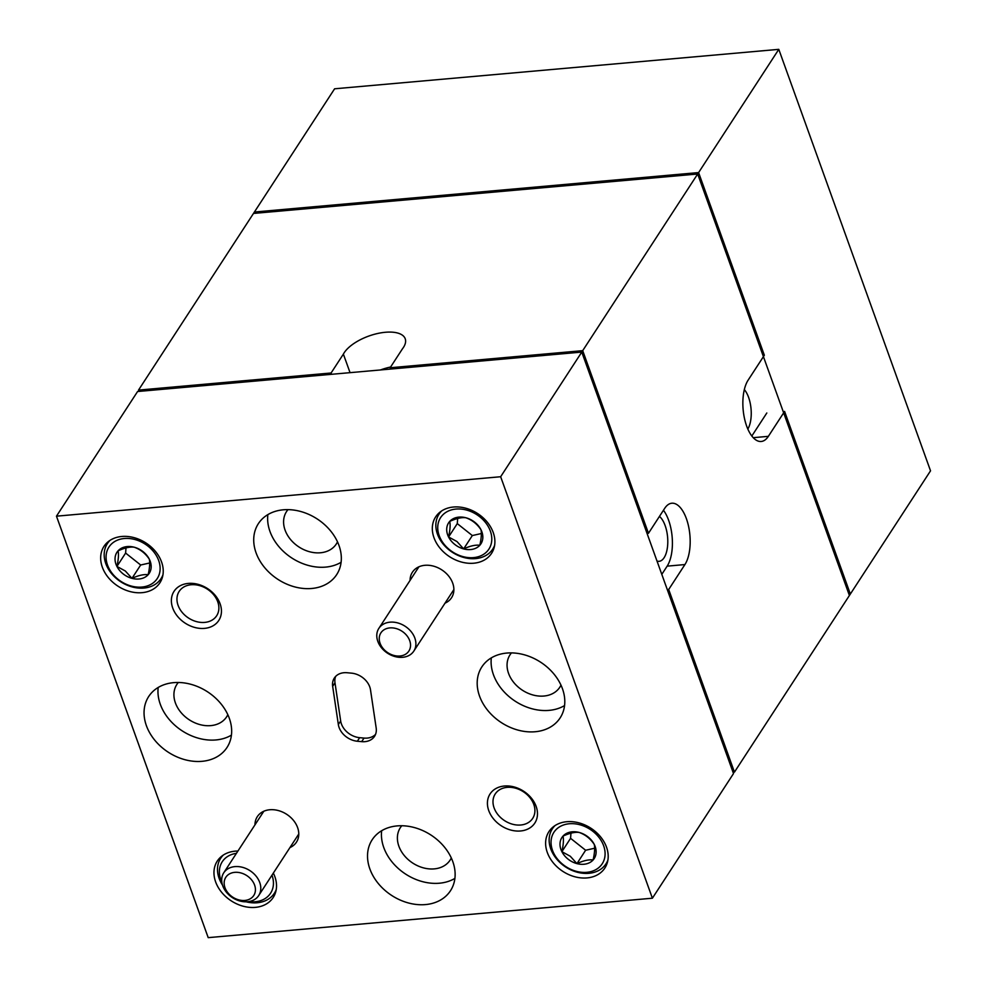 <?xml version="1.0" encoding="UTF-8"?>
<svg xmlns="http://www.w3.org/2000/svg" width="987" height="987" viewBox="0 0 987 987"><rect width="100%" height="100%" fill="white"/><g stroke="black" fill="none" stroke-linecap="round" stroke-linejoin="round"><path stroke-width="1.48" d="M234.733 872.348A16.68 12.868 -146.9 0 0 224.987 887.708A16.68 12.868 -146.9 0 0 244.85 900.44A16.68 12.868 -146.9 0 0 254.597 885.08A16.68 12.868 -146.9 0 0 234.733 872.348M247.564 901.736A20.85 16.088 33.1 0 1 226.504 892.334A20.85 16.088 33.1 0 1 223.765 872.792A20.85 16.088 33.1 0 1 234.918 866.611A20.85 16.088 33.1 0 1 255.978 876A20.85 16.088 33.1 0 1 258.717 895.542A20.85 16.088 33.1 0 1 247.564 901.736M379.267 637.812A16.68 12.868 -146.9 0 0 393.912 655.442A16.68 12.868 -146.9 0 0 410.506 646.115A16.68 12.868 -146.9 0 0 395.861 628.472A16.68 12.868 -146.9 0 0 379.267 637.812M415.86 644.918A20.85 16.088 33.1 0 1 413.812 651.112A20.85 16.088 33.1 0 1 391.234 655.22A20.85 16.088 33.1 0 1 376.812 634.542A20.85 16.088 33.1 0 1 378.86 628.361A20.85 16.088 33.1 0 1 401.438 624.253A20.85 16.088 33.1 0 1 415.86 644.918M118.144 579.381A28.833 22.232 -146.9 0 0 155.625 580.652A28.833 22.232 -146.9 0 0 148.062 546.193A28.833 22.232 -146.9 0 0 110.581 544.923A28.833 22.232 -146.9 0 0 118.144 579.381M162.954 574.829A32.04 24.7 33.1 0 1 161.066 578.555A32.04 24.7 33.1 0 1 117.601 579.517A32.04 24.7 33.1 0 1 107.373 543.603A32.04 24.7 33.1 0 1 110.013 540.37M123.116 573.879A19.271 14.854 -146.9 0 0 131.974 578.357A19.271 14.854 -146.9 0 0 148.161 574.718A19.271 14.854 -146.9 0 0 149.284 559.148A19.271 14.854 -146.9 0 0 134.232 547.217A19.271 14.854 -146.9 0 0 118.058 550.845A19.271 14.854 -146.9 0 0 116.922 566.427A19.271 14.854 -146.9 0 0 123.116 573.879M125.349 571.017L131.974 578.357C138.488 575.359 143.88 574.15 148.161 574.718C149.703 567.784 150.073 562.59 149.284 559.148C145.434 553.386 140.425 549.401 134.232 547.217C130.062 546.625 124.658 547.834 118.058 550.845C118.847 554.2 118.477 559.395 116.922 566.427L125.349 571.017M125.991 547.908L125.62 553.065L140.672 565.008L149.691 562.972M125.62 553.065L116.922 566.427M140.672 565.008L131.974 578.357M657.009 561.048A23.355 10.61 84.9 0 0 659.094 561.307A23.355 10.61 84.9 0 0 667.212 548.858A23.355 10.61 84.9 0 0 665.139 525.577A23.355 10.61 84.9 0 0 659.452 516.411M747.838 429.037A23.355 10.61 84.9 0 0 748.59 397.354A23.355 10.61 84.9 0 0 744.334 389.606M667.298 589.621L668.692 589.498L684.916 564.564A33.373 15.163 84.9 0 0 686.384 518.656A33.373 15.163 84.9 0 0 671.851 503.222A33.373 15.163 84.9 0 0 664.683 508.367L648.459 533.301L582.7 350.656L390.124 367.756L402.412 348.88A33.373 14.891 -19.8 0 0 405.225 338.775A33.373 14.891 -19.8 0 0 375.948 333.89A33.373 14.891 -19.8 0 0 343.377 354.123L331.089 373L138.513 390.099L138.982 391.395M661.796 574.36L667.15 566.143A33.373 15.163 84.9 0 0 668.618 520.235A33.373 15.163 84.9 0 0 663.449 510.267M138.513 390.099L254.412 212.02L698.599 172.577L764.345 355.221L748.121 380.155A33.373 15.163 84.9 0 0 744.42 418.155A33.373 15.163 84.9 0 0 761.199 441.485A33.373 15.163 84.9 0 0 768.355 436.34L784.579 411.419L850.338 594.051L734.439 772.13L733.045 772.253M698.599 172.577L582.7 350.656M668.692 589.498L734.439 772.13M331.558 374.295L331.089 373M647.065 533.424L648.459 533.301M390.593 369.052L390.124 367.756M390.593 367.028A33.373 14.891 -19.8 0 0 380.439 369.965M350.052 372.654L343.377 354.123M751.823 436.02L766.813 412.998M334.605 88.793L778.792 49.35L697.673 174.008L253.486 213.439L334.605 88.793M697.673 174.008L849.412 595.482L930.531 470.824L778.792 49.35M289.931 847.586A23.355 18.013 -146.9 0 0 297.605 827.575A23.355 18.013 -146.9 0 0 273.263 809.71A23.355 18.013 -146.9 0 0 254.979 824.836M445.026 603.156A23.355 18.013 -146.9 0 0 452.7 583.132A23.355 18.013 -146.9 0 0 428.358 565.267A23.355 18.013 -146.9 0 0 410.074 580.393M172.713 607.992A26.698 20.591 -146.9 0 0 204.506 628.374A26.698 20.591 -146.9 0 0 220.101 603.785A26.698 20.591 -146.9 0 0 188.32 583.416A26.698 20.591 -146.9 0 0 172.713 607.992M178.079 605.339A22.356 17.235 -146.9 0 0 196.487 621.613A22.356 17.235 -146.9 0 0 216.659 615.777A22.356 17.235 -146.9 0 0 217.757 601.811A22.356 17.235 -146.9 0 0 199.337 585.538A22.356 17.235 -146.9 0 0 179.178 591.386A22.356 17.235 -146.9 0 0 178.079 605.339M488.75 810.598A26.698 20.591 -146.9 0 0 520.544 830.98A26.698 20.591 -146.9 0 0 536.138 806.391A26.698 20.591 -146.9 0 0 504.357 786.022A26.698 20.591 -146.9 0 0 488.75 810.598M494.117 807.946A22.356 17.235 -146.9 0 0 512.524 824.219A22.356 17.235 -146.9 0 0 532.696 818.371A22.356 17.235 -146.9 0 0 533.794 804.417A22.356 17.235 -146.9 0 0 515.374 788.144A22.356 17.235 -146.9 0 0 495.215 793.98A22.356 17.235 -146.9 0 0 494.117 807.946M433.996 537.755A33.373 25.736 -146.9 0 0 461.484 562.047A33.373 25.736 -146.9 0 0 491.575 553.325A33.373 25.736 -146.9 0 0 493.216 532.486A33.373 25.736 -146.9 0 0 465.728 508.194A33.373 25.736 -146.9 0 0 435.637 516.917A33.373 25.736 -146.9 0 0 433.996 537.755M237.916 851.041A33.373 25.736 -146.9 0 0 217.276 861.071A33.373 25.736 -146.9 0 0 215.635 881.897A33.373 25.736 -146.9 0 0 243.123 906.202A33.373 25.736 -146.9 0 0 273.214 897.467A33.373 25.736 -146.9 0 0 274.855 876.641A33.373 25.736 -146.9 0 0 273.337 873.088M102.34 567.192A33.373 25.736 -146.9 0 0 129.828 591.497A33.373 25.736 -146.9 0 0 159.919 582.774A33.373 25.736 -146.9 0 0 161.56 561.936A33.373 25.736 -146.9 0 0 134.072 537.644A33.373 25.736 -146.9 0 0 103.98 546.366A33.373 25.736 -146.9 0 0 102.34 567.192M547.291 852.447A33.373 25.736 -146.9 0 0 574.779 876.752A33.373 25.736 -146.9 0 0 604.871 868.017A33.373 25.736 -146.9 0 0 606.524 847.191A33.373 25.736 -146.9 0 0 579.036 822.887A33.373 25.736 -146.9 0 0 548.932 831.622A33.373 25.736 -146.9 0 0 547.291 852.447M369.755 686.89A18.025 13.892 -146.9 0 0 351.508 673.146L347.165 672.739A18.025 13.892 -146.9 0 0 334.322 678.069A18.025 13.892 -146.9 0 0 332.668 686.347L338.344 724.532A18.025 13.892 -146.9 0 0 357.343 741.237L361.686 741.644A18.025 13.892 -146.9 0 0 374.542 736.314A18.025 13.892 -146.9 0 0 376.183 728.036L370.507 689.864A18.025 13.892 -146.9 0 0 369.755 686.89M178.326 682.473A29.696 22.898 -146.9 0 0 176.87 684.41A29.696 22.898 -146.9 0 0 175.415 702.954A29.696 22.898 -146.9 0 0 199.867 724.581A29.696 22.898 -146.9 0 0 226.652 716.809A29.696 22.898 -146.9 0 0 227.837 714.699M229.317 718.302A46.722 36.025 33.1 0 1 227.01 747.467A46.722 36.025 33.1 0 1 184.877 759.682A46.722 36.025 33.1 0 1 146.397 725.667A46.722 36.025 33.1 0 1 148.704 696.501A46.722 36.025 33.1 0 1 190.836 684.287A46.722 36.025 33.1 0 1 229.317 718.302M231.427 735.13A46.722 36.025 33.1 0 1 160.301 704.299A46.722 36.025 33.1 0 1 158.191 687.47M401.808 825.737A29.696 22.898 -146.9 0 0 400.34 827.674A29.696 22.898 -146.9 0 0 398.884 846.217A29.696 22.898 -146.9 0 0 423.349 867.844A29.696 22.898 -146.9 0 0 450.134 860.072A29.696 22.898 -146.9 0 0 451.306 857.962M452.786 861.565A46.722 36.025 33.1 0 1 450.479 890.73A46.722 36.025 33.1 0 1 408.359 902.945A46.722 36.025 33.1 0 1 369.866 868.93A46.722 36.025 33.1 0 1 372.173 839.764A46.722 36.025 33.1 0 1 414.306 827.55A46.722 36.025 33.1 0 1 452.786 861.565M454.908 878.393A46.722 36.025 33.1 0 1 383.783 847.562A46.722 36.025 33.1 0 1 381.661 830.733M511.463 652.9A29.696 22.898 -146.9 0 0 510.008 654.837A29.696 22.898 -146.9 0 0 508.552 673.381A29.696 22.898 -146.9 0 0 533.017 694.996A29.696 22.898 -146.9 0 0 559.802 687.236A29.696 22.898 -146.9 0 0 560.974 685.114M562.454 688.729A46.722 36.025 33.1 0 1 560.147 717.882A46.722 36.025 33.1 0 1 518.027 730.109A46.722 36.025 33.1 0 1 479.534 696.082A46.722 36.025 33.1 0 1 481.841 666.916A46.722 36.025 33.1 0 1 523.974 654.702A46.722 36.025 33.1 0 1 562.454 688.729M564.576 705.557A46.722 36.025 33.1 0 1 493.451 674.713A46.722 36.025 33.1 0 1 491.329 657.885M287.994 509.637A29.696 22.898 -146.9 0 0 286.538 511.574A29.696 22.898 -146.9 0 0 285.083 530.118A29.696 22.898 -146.9 0 0 309.536 551.733A29.696 22.898 -146.9 0 0 336.32 543.973A29.696 22.898 -146.9 0 0 337.505 541.851M338.985 545.466A46.722 36.025 33.1 0 1 336.678 574.619A46.722 36.025 33.1 0 1 294.545 586.846A46.722 36.025 33.1 0 1 256.065 552.819A46.722 36.025 33.1 0 1 258.372 523.653A46.722 36.025 33.1 0 1 300.504 511.439A46.722 36.025 33.1 0 1 338.985 545.466M341.095 562.294A46.722 36.025 33.1 0 1 269.969 531.45A46.722 36.025 33.1 0 1 267.859 514.622M56.469 516.176L208.208 937.65L652.395 898.207L733.514 773.561L581.775 352.088L137.588 391.518L56.469 516.176L500.656 476.733L652.395 898.207M581.775 352.088L500.656 476.733M335.654 676.403A18.025 13.892 -146.9 0 0 334.988 682.782L340.663 720.966A18.025 13.892 -146.9 0 0 359.663 737.684L364.006 738.079A18.025 13.892 -146.9 0 0 375.516 734.414M563.108 864.637A28.833 22.232 -146.9 0 0 600.589 865.895A28.833 22.232 -146.9 0 0 593.027 831.436A28.833 22.232 -146.9 0 0 555.545 830.178A28.833 22.232 -146.9 0 0 563.108 864.637M607.906 860.072A32.04 24.7 33.1 0 1 606.03 863.798A32.04 24.7 33.1 0 1 562.553 864.772A32.04 24.7 33.1 0 1 552.325 828.858A32.04 24.7 33.1 0 1 554.978 825.625M568.068 859.134A19.271 14.854 -146.9 0 0 576.939 863.613A19.271 14.854 -146.9 0 0 593.113 859.973A19.271 14.854 -146.9 0 0 594.248 844.403A19.271 14.854 -146.9 0 0 579.196 832.46A19.271 14.854 -146.9 0 0 563.009 836.1A19.271 14.854 -146.9 0 0 561.887 851.67A19.271 14.854 -146.9 0 0 568.068 859.134M570.301 856.272L576.939 863.613C583.453 860.615 588.844 859.406 593.113 859.973C594.655 853.039 595.038 847.845 594.248 844.403C590.399 838.629 585.377 834.657 579.196 832.46C575.014 831.868 569.622 833.09 563.009 836.1C563.811 839.456 563.429 844.65 561.887 851.67L570.301 856.272M570.955 833.164L570.572 838.321L585.624 850.251L594.655 848.228M570.572 838.321L561.887 851.67M585.624 850.251L576.939 863.613M449.813 549.932A28.833 22.232 -146.9 0 0 487.294 551.202A28.833 22.232 -146.9 0 0 479.719 516.744A28.833 22.232 -146.9 0 0 442.238 515.473A28.833 22.232 -146.9 0 0 449.813 549.932M494.61 545.379A32.04 24.7 33.1 0 1 492.723 549.105A32.04 24.7 33.1 0 1 449.258 550.067A32.04 24.7 33.1 0 1 439.03 514.153A32.04 24.7 33.1 0 1 441.67 510.921M454.773 544.429A19.271 14.854 -146.9 0 0 463.631 548.908A19.271 14.854 -146.9 0 0 479.818 545.28A19.271 14.854 -146.9 0 0 480.953 529.698A19.271 14.854 -146.9 0 0 465.901 517.768A19.271 14.854 -146.9 0 0 449.714 521.407A19.271 14.854 -146.9 0 0 448.579 536.977A19.271 14.854 -146.9 0 0 454.773 544.429M457.006 541.567L463.631 548.908C470.145 545.922 475.549 544.701 479.818 545.28C481.36 538.334 481.73 533.14 480.953 529.698C477.091 523.937 472.082 519.952 465.901 517.768C461.719 517.176 456.327 518.385 449.714 521.407C450.504 524.751 450.134 529.945 448.579 536.977L457.006 541.567M457.647 518.459L457.277 523.616L472.329 535.559L481.36 533.523M457.277 523.616L448.579 536.977M472.329 535.559L463.631 548.908M248.712 901.6A28.833 22.232 -146.9 0 0 271.98 875.185M276.249 889.521A32.04 24.7 33.1 0 1 274.374 893.247A32.04 24.7 33.1 0 1 246.158 901.81M222.482 885.055A32.04 24.7 33.1 0 1 220.669 858.308A32.04 24.7 33.1 0 1 223.309 855.075M236.411 853.348A28.833 22.232 -146.9 0 0 221.841 882.205M667.15 566.143L684.916 564.564M753.229 437.685L768.355 436.34M364.006 738.079L361.686 741.644M359.663 737.684L357.343 741.237M340.663 720.966L338.344 724.532M334.988 682.782L332.668 686.347M223.765 872.792L263.825 811.24M258.717 895.542L298.79 833.99M453.884 589.547L413.812 651.112M418.92 566.797L378.86 628.361M161.066 578.555L162.732 576.001M107.373 543.603L109.026 541.061M606.03 863.798L607.684 861.256M552.325 828.858L553.991 826.304M492.723 549.105L494.388 546.551M439.03 514.153L440.683 511.611M274.374 893.247L276.027 890.706M220.669 858.308L222.322 855.754"/></g></svg>
